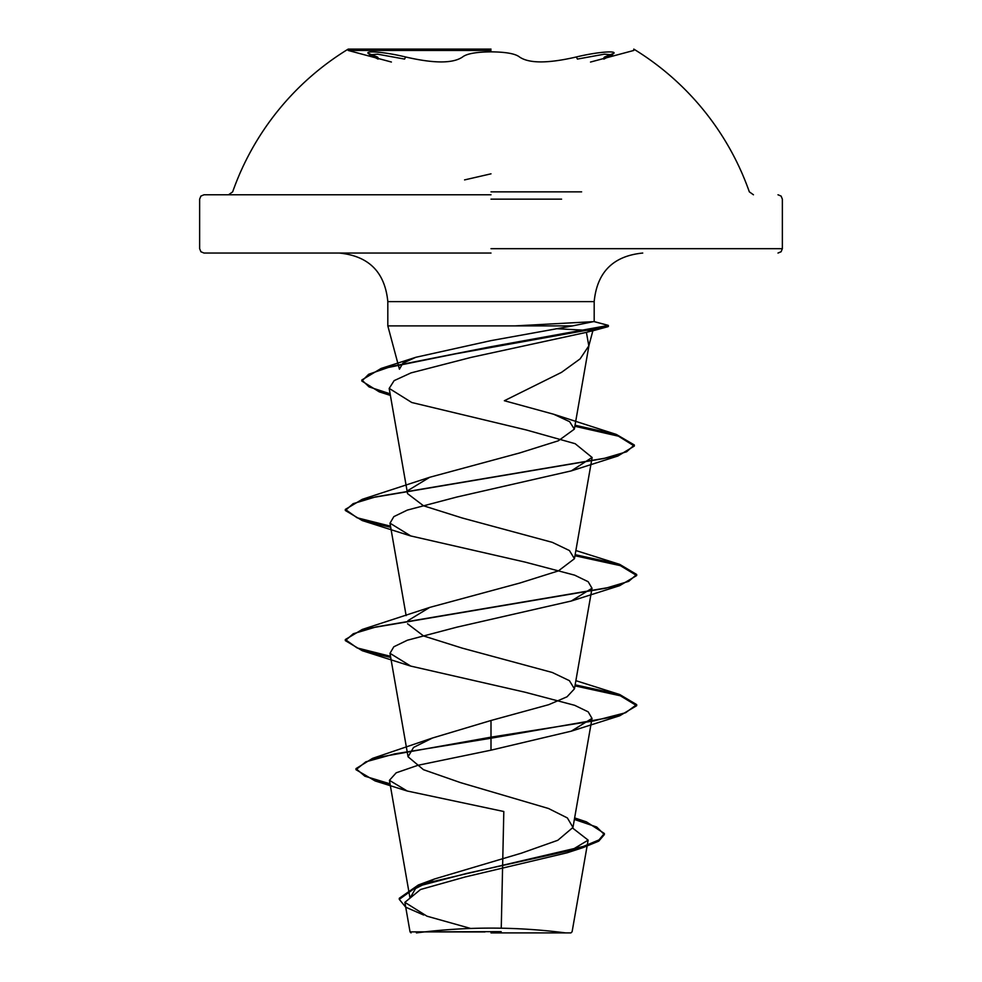 <?xml version="1.0" encoding="UTF-8"?>
<svg xmlns="http://www.w3.org/2000/svg" width="982" height="982" viewBox="0 0 982 982"><rect width="100%" height="100%" fill="white"/><g stroke="black" fill="none" stroke-linecap="round" stroke-linejoin="round"><path stroke-width="1.47" d="M491 50.463L348.229 50.463L491 50.463M491 49.1L348.229 49.1L491 49.1M405.627 56.981C377.849 50.242 354.146 50.242 377.149 56.968A2.185 1.461 108.1 0 1 377.284 56.993A2.185 1.461 108.1 0 1 378.107 59.08L369.6 54.808L377.628 54.182L404.596 59.092L405.627 56.981C434.007 63.572 452.997 63.572 462.571 56.981C466.695 53.703 476.172 51.997 491 51.85C505.84 51.985 515.341 53.691 519.478 56.968C529.016 63.548 547.981 63.548 576.373 56.968L577.404 59.08L604.335 54.182L612.375 54.796L603.844 59.092A2.185 1.461 -108.1 0 1 604.667 57.005A2.185 1.461 -108.1 0 1 604.802 56.981C627.842 50.242 604.114 50.242 576.373 56.968M581.626 191.858L491 191.858M491 194.78L204.01 194.78L491 194.78M491 932.9L570.935 932.9L491 932.9M484.961 931.967L410.108 931.881L501.176 931.636M491 253.049L204.01 253.049L491 253.049M390.112 393.819L369.06 386.896L361.842 379.985L381.102 368.459L489.699 346.941L608.361 325.423L593.828 321.556L572.604 325.889L387.816 325.889L515.084 325.889L594.184 321.617L594.184 301.609L387.816 301.609L594.184 301.609C597.056 272.124 613.247 255.934 642.744 253.049M556.058 328.688L592.907 330.639L586.401 332.358L588.819 345.873L580.104 358.884L561.508 372.362L504.355 400.73L553.676 414.244L616.389 434.461L575.035 425.231M339.256 253.049C368.753 255.934 384.944 272.124 387.816 301.609L387.816 325.889L399.428 369.207L402.853 363.193L415.84 357.288L491 340.619L572.604 325.889M586.401 332.358L471.09 357.399L411.028 372.89L394.126 380.635L389.216 388.406L411.765 402.51L526.229 429.944L575.17 443.704L592.085 457.465L571.303 470.881L456.925 497.015L407.309 510.1L393.843 516.63L390.014 523.173L410.771 535.951L525.1 562.097L574.654 575.157L588.157 581.712L592.011 588.243L571.254 601.021L456.875 627.167L407.334 640.239L393.819 646.782L389.989 653.312L410.722 666.091L525.125 692.236L574.666 705.309L588.181 711.852L591.999 718.382L571.291 731.16L491 750.174L417.964 765.285L396.188 772.809L389.424 780.334L407.235 791.013L503.815 811.513L501.25 928.199M410.034 898.051L415.582 888.514L434.474 879L521.454 853.149L557.801 840.285L572.972 827.421L567.375 817.945L548.521 808.505L460.46 782.605L423.475 769.692L408.058 756.778L413.582 747.412L432.461 738.022L491 720.493L548.717 704.683L567.031 696.79L574.445 688.848L569.4 680.661L552.289 672.486L462.24 648.132L423.561 635.955L407.567 623.779M407.96 620.649L429.699 607.416L519.797 583.05L558.39 570.898L574.445 558.709L569.413 550.534L552.301 542.346L462.215 517.993L423.524 505.791L407.567 493.639M407.96 490.509L429.711 477.277L519.723 452.935L558.316 440.795L574.347 429.146L569.646 421.695L553.676 414.244M572.776 828.194L588.132 840.126L567.215 852.769L465.1 876.975L420.529 889.508L404.891 902.335L426.986 916.194L470.353 928.371M491 720.493L491 737.151L372.546 758.374L355.987 768.624L364.899 776.222L390.038 783.82M574.544 818.411L586.45 821.873L604.36 833.497L598.959 839.929L583.553 846.361L418.393 884.954L399.281 898.272L399.281 899.352L405.726 907.196L423.647 915.028M491 750.174L491 738.231L619.691 715.792L636.68 705.702L636.68 704.61L625.583 712.748L594 720.874L491 737.151L491 738.231L394.273 753.967L365.795 761.836L355.987 769.704L375.136 780.948L390.235 784.949M574.372 819.442L596.712 827.016L604.36 834.577L598.75 841.144L582.768 847.699L466.229 873.526L417.264 886.439L399.281 899.352M636.68 704.61L619.679 694.507L575.145 684.835M390.492 656.307L357.08 647.924L345.32 639.54L362.309 629.437L605.759 588.218L628.726 581.344L636.68 574.47L619.679 564.355L575.145 554.683M390.492 526.168L357.092 517.784L345.32 509.4L362.297 499.298L603.635 458.557L626.626 451.769L634.323 444.969L616.389 434.461M636.68 705.702L620.342 695.784L574.961 685.878M390.689 657.424L362.321 650.735L345.32 640.62L353.275 633.746L376.229 626.884L619.679 585.653L636.68 575.55L620.342 565.644L574.961 555.738M390.689 527.285L362.309 520.583L345.32 510.48L353.127 503.668L375.689 496.867L617.887 456.016L634.323 446.061L618.402 436.168L574.851 426.274M390.308 394.948L379.248 391.855L361.842 381.065L368.667 374.277L388.246 367.489L455.145 353.913L607.944 326.441L592.576 330.566M464.572 179.902L491 173.826M604.802 56.981C585.972 63.572 585.972 63.572 604.802 56.981M561.594 199.15L491 199.15M491 248.679L782.359 248.679L491 248.679M607.944 325.349L607.944 326.441M228.548 194.78L232.66 191.858A273.88 273.88 0 0 1 348.229 49.1L348.229 50.463L391.401 62.026M753.452 194.78L749.34 191.858A273.88 273.88 0 0 0 633.771 49.1L633.771 50.463L590.513 62.05M777.99 253.049L781.107 251.748L782.359 248.679L782.359 199.15L781.107 196.081L777.99 194.78M565.571 932.9A582.731 582.731 0 0 0 416.429 932.9M570.935 932.9L572.113 931.722L588.132 840.126M588.832 345.873L592.907 330.639M204.01 253.049L200.893 251.748L199.641 248.679L199.641 199.15L200.893 196.081L204.01 194.78M409.997 898.051L389.424 780.334M572.972 827.421L592.023 718.382M408.058 756.778L389.977 653.312M574.445 688.848L592.023 588.243M406.131 615.604L389.977 523.173M574.445 558.709L592.134 457.465M407.555 493.639L389.167 388.406M574.347 429.146L589.151 344.437M404.879 902.335L410.046 931.881L411.065 932.9M434.486 879L418.393 884.954M574.63 817.908L586.45 821.873M432.461 738.01L372.546 758.374M355.987 768.624L355.987 769.704M604.36 833.497L604.36 834.577M375.136 780.948L407.235 791.013M582.768 847.699L567.215 852.769M594.135 321.58L608.3 325.386M415.84 357.288L381.102 368.459M575.869 680.673L619.679 694.507M429.699 607.416L362.309 629.437M575.869 550.534L619.679 564.355M429.699 477.277L362.297 499.298M390.394 395.415L379.248 391.855M571.291 470.881L617.887 456.016M410.758 535.976L362.309 520.583M571.254 601.033L619.679 585.653M410.722 666.103L362.321 650.735M571.291 731.173L619.691 715.792M591.557 331.13L607.711 326.76M345.32 640.62L345.32 639.54M636.68 575.55L636.68 574.47M345.32 510.48L345.32 509.4M634.323 446.061L634.323 444.969M361.842 381.065L361.842 379.985M608.361 326.503L608.361 325.423M712.306 121.486L712.822 122.173M369.588 54.796L369.207 53.728L377.284 56.993M604.667 57.005L612.756 53.728L612.375 54.796M359.535 49.1L357.767 49.1"/></g></svg>

